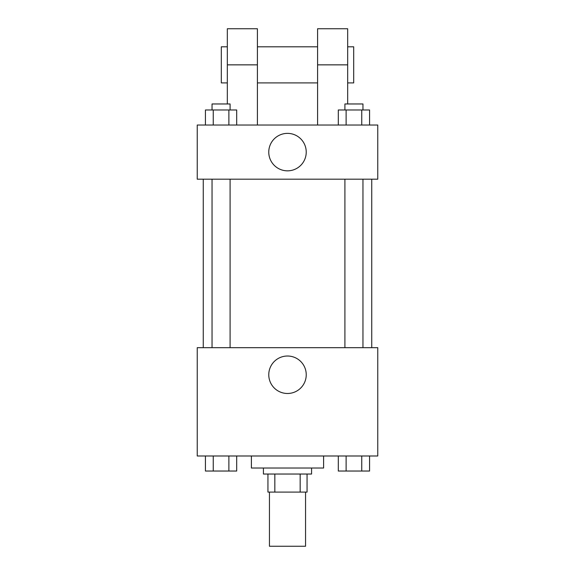 <?xml version="1.0" encoding="UTF-8"?>
<svg xmlns="http://www.w3.org/2000/svg" width="575" height="575" viewBox="0 0 575 575"><rect width="100%" height="100%" fill="white"/><g stroke="black" fill="none" stroke-linecap="round" stroke-linejoin="round"><path stroke-width="0.86" d="M269.445 492.092L269.445 546.25L305.555 546.25L305.555 492.092M300.164 474.037L300.164 492.092L267.943 492.092L267.943 474.037M300.164 492.092L307.057 492.092L307.057 474.037L307.057 492.092M311.571 468.021L311.571 474.037L263.429 474.037L263.429 468.021M274.836 474.037L274.836 492.092M251.397 455.989L251.397 468.021L323.603 468.021L323.603 455.989M377.761 455.989L197.239 455.989L197.239 347.674L377.761 347.674L377.761 455.989M306.238 374.756A18.738 18.738 0 0 1 278.135 390.978A18.738 18.738 0 0 1 278.135 358.527A18.738 18.738 0 0 1 306.238 374.756M371.745 179.184L371.745 347.674M344.907 347.674L344.907 179.184M230.093 179.184L230.093 347.674M377.761 179.184L197.239 179.184L197.239 125.027L377.761 125.027L377.761 179.184L197.239 179.184M369.567 455.989L369.567 471.033L338.301 471.033L338.301 455.989M361.747 455.989L361.747 471.033M346.114 455.989L346.114 471.033M362.962 471.033L344.907 471.033M236.699 455.989L236.699 471.033L205.433 471.033L205.433 455.989M228.886 455.989L228.886 471.033M213.253 455.989L213.253 471.033M230.093 471.033L212.038 471.033M369.567 125.027L369.567 109.983L338.301 109.983L338.301 125.027M361.747 109.983L361.747 125.027M346.114 109.983L346.114 125.027M344.907 109.983L344.907 103.967L362.962 103.967L362.962 109.983M236.699 125.027L236.699 109.983L205.433 109.983L205.433 125.027M228.886 109.983L228.886 125.027M213.253 109.983L213.253 125.027M212.038 109.983L212.038 103.967L230.093 103.967L230.093 109.983M268.762 152.109A18.738 18.738 0 0 1 296.865 135.88A18.738 18.738 0 0 1 296.865 168.331A18.738 18.738 0 0 1 268.762 152.109M317.587 125.027L317.587 64.853L347.674 64.853L347.674 28.75L317.587 28.75L317.587 64.853M317.587 46.805L257.413 46.805M227.326 103.967L227.326 64.853L257.413 64.853L257.413 125.027M257.413 64.853L257.413 28.75L227.326 28.75L227.326 64.853M347.674 103.967L347.674 64.853M347.674 82.908L353.69 82.908L353.69 46.805L347.674 46.805M227.326 46.805L221.31 46.805L221.31 82.908L227.326 82.908M203.255 179.184L203.255 347.674M362.962 347.674L362.962 179.184M212.038 179.184L212.038 347.674M317.587 82.908L257.413 82.908"/></g></svg>
